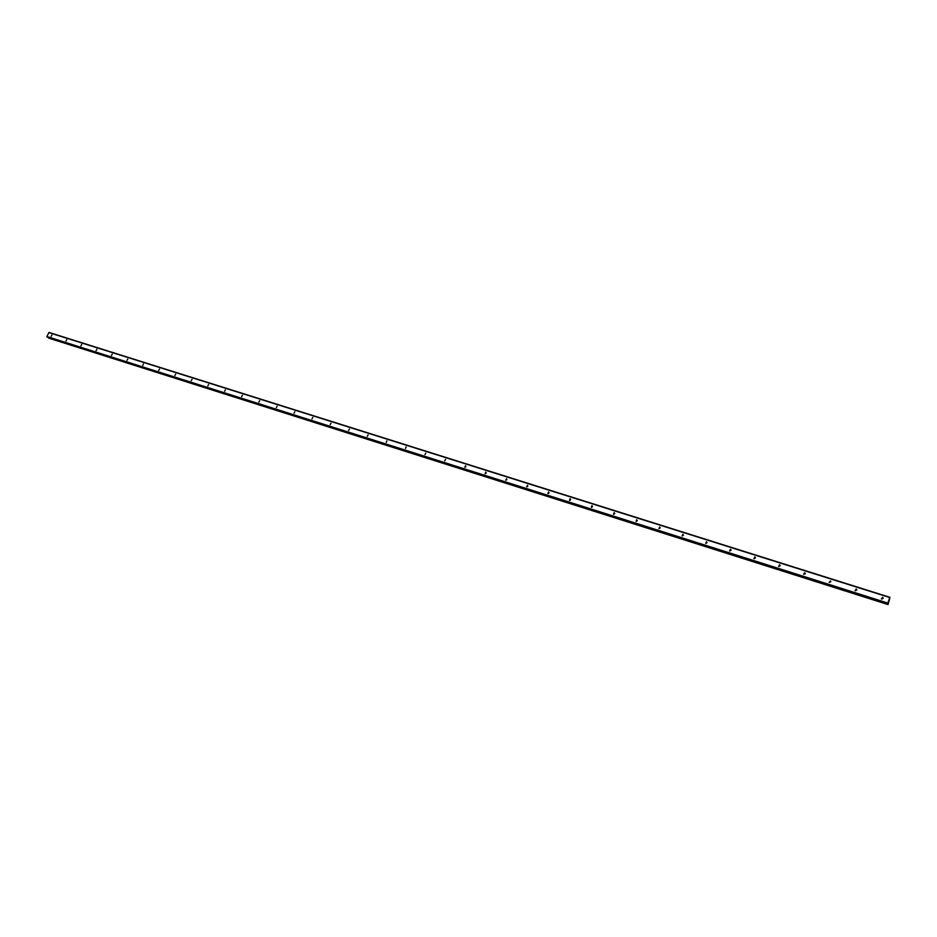<?xml version="1.0" encoding="UTF-8"?>
<svg xmlns="http://www.w3.org/2000/svg" width="937" height="937" viewBox="0 0 937 937"><rect width="100%" height="100%" fill="white"/><g stroke="black" fill="none" stroke-linecap="round" stroke-linejoin="round"><path stroke-width="1.41" d="M883.169 598.45L881.342 598.813M881.822 599.13L882.467 597.291L881.822 599.13M51.172 336.36L51.91 335.083L51.172 336.36M65.977 341.045L66.714 339.756L65.977 341.045M80.957 345.776L81.695 344.488L80.957 345.776M96.124 350.579L96.874 349.278L96.124 350.579M111.48 355.439L112.229 354.127L111.48 355.439M127.034 360.358L127.783 359.047L127.034 360.358M142.787 365.336L143.431 363.966L142.787 365.336M158.74 370.384L159.501 369.061L158.74 370.384M174.891 375.491L175.652 374.156L174.891 375.491M191.253 380.668L192.026 379.321L191.253 380.668M207.827 385.915L208.6 384.557L207.827 385.915M224.622 391.233L225.395 389.862L224.622 391.233M241.641 396.609L242.414 395.238L241.641 396.609M258.881 402.067L259.654 400.685L258.881 402.067M276.345 407.595L277.129 406.201L276.345 407.595M294.054 413.194L294.839 411.788L294.054 413.194M311.998 418.862L312.794 417.457L311.998 418.862M330.175 424.625L330.984 423.208L330.175 424.625M348.611 430.458L349.419 429.029L348.611 430.458M367.304 436.361L368.124 434.932L367.304 436.361M386.255 442.358L386.911 440.835L386.255 442.358M405.475 448.436L406.131 446.902L405.475 448.436M424.965 454.597L425.796 453.145L424.965 454.597M444.724 460.852L445.555 459.376L444.724 460.852M464.775 467.2L465.619 465.712L464.775 467.2M485.108 473.63L485.764 472.049L485.108 473.63M505.734 480.154L506.589 478.655L505.734 480.154M526.664 486.772L527.531 485.261L526.664 486.772M547.899 493.494L548.567 491.866L547.899 493.494M569.462 500.311L570.118 498.671L569.462 500.311M591.329 507.233L591.985 505.582L591.329 507.233M613.536 514.261L614.192 512.586L613.536 514.261M636.082 521.382L636.738 519.707L636.082 521.382M658.969 528.62L659.625 526.934L658.969 528.62M683.46 535.191L682.183 535.964L682.85 534.266L682.206 535.976M707.072 542.652L705.725 543.413M705.795 543.437L706.451 541.715L705.795 543.437M731.047 550.23L729.642 550.968M729.771 551.026L730.415 549.281L729.771 551.026M755.409 557.948L753.922 558.639M754.109 558.721L754.765 556.965L754.109 558.721M780.146 565.772L778.6 566.428M778.846 566.545L779.49 564.777L778.846 566.545M804.942 572.882L805.293 573.725L803.665 574.334L804.625 572.706L803.641 574.322M830.498 580.952L829.163 582.392L830.498 580.952L830.803 581.818L829.14 582.369M856.793 590.076L855.024 590.521M855.458 590.778L856.102 588.963L855.458 590.778M889.787 598.263L888.018 604.552L48.607 337.964L888.018 604.342L887.936 603.451M48.794 332.565L889.775 597.537L887.843 603.088L46.85 336.524L48.993 332.471L889.904 597.326L889.775 598.31M888.206 603.533L46.873 336.781L887.761 603.463M889.881 597.349L48.829 332.541M46.873 336.781L887.843 603.088M887.819 603.651L47.225 337.074L887.807 603.662M888.018 604.552L48.665 338.105M888.053 604.236L48.607 337.964M465.876 466.603L465.256 467.188M486.233 472.998L485.542 473.642M506.882 479.498L506.121 480.177M527.824 486.092L527.004 486.807M549.082 492.78L548.192 493.53M570.645 499.585L569.696 500.346M592.535 506.484L591.516 507.268M614.754 513.499L613.676 514.284M637.312 520.609L636.164 521.405M660.21 527.847L658.992 528.632L660.21 527.859M569.907 500.335L570.586 499.784M591.68 507.268L592.5 506.636M613.782 514.296L614.731 513.593M636.223 521.417L637.301 520.667M682.183 535.929L683.413 535.179M705.748 543.273L706.931 542.605M729.7 550.722L730.801 550.148M754.051 558.288L755.035 557.82M778.811 565.96L779.643 565.608M889.904 597.326L49.029 332.448M883.052 598.333L882.865 597.513M730.708 549.433L731.059 550.054M755.058 557.128L755.409 557.82M779.807 564.941L780.158 565.702M856.453 589.15L856.711 590.005"/></g></svg>
